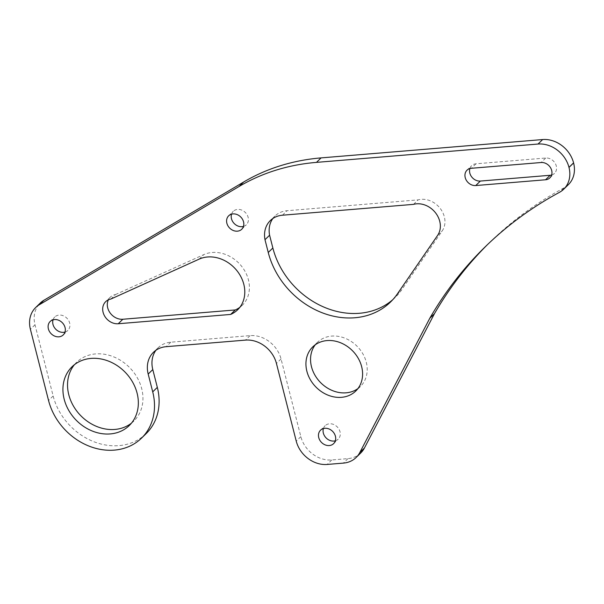 <?xml version="1.0" encoding="UTF-8"?>
<svg xmlns="http://www.w3.org/2000/svg" width="604" height="604" viewBox="0 0 604 604"><rect width="100%" height="100%" fill="white"/><g stroke="black" fill="none" stroke-linecap="round" stroke-linejoin="round"><path stroke-width="0.45" stroke-dasharray="3.02 2.27" d="M146.138 433.634A58.588 48.969 -134.3 0 1 93.205 441.449A58.588 48.969 -134.3 0 1 53.152 395.99L35.002 324.793A27.535 23.012 45.7 0 1 40.264 303.049M360.747 452.985A27.535 23.012 -134.3 0 1 347.987 458.617L331.785 459.961A27.535 23.012 -134.3 0 1 300.845 436.632L281.041 358.95A27.535 23.012 45.7 0 0 250.101 335.62L170.811 342.189A27.535 23.012 -134.3 0 0 158.052 347.821A27.535 23.012 -134.3 0 0 155.938 350.26M568.341 184.688A27.535 23.012 -134.3 0 1 563.993 187.882A468.719 391.754 -134.3 0 0 489.98 242.166A468.719 391.754 -134.3 0 0 487.692 244.416M335.348 440.792A9.377 7.837 -134.3 0 0 338.225 439.138A9.377 7.837 -134.3 0 0 340.022 431.739A9.377 7.837 -134.3 0 0 333.612 424.461A9.377 7.837 -134.3 0 0 325.141 425.714A9.377 7.837 -134.3 0 0 323.412 428.553M131.438 423.162A41.012 34.277 -134.3 0 0 133.869 421.048A41.012 34.277 -134.3 0 0 141.698 388.659A41.012 34.277 -134.3 0 0 113.665 356.843A41.012 34.277 -134.3 0 0 76.61 362.309A41.012 34.277 -134.3 0 0 74.435 364.688M357.908 388.599A30.812 25.753 -134.3 0 0 360.384 386.53A30.812 25.753 -134.3 0 0 366.266 362.196A30.812 25.753 -134.3 0 0 345.209 338.293A30.812 25.753 -134.3 0 0 317.364 342.4A30.812 25.753 -134.3 0 0 315.235 344.816M64.983 332.072A9.377 7.837 -134.3 0 0 67.867 330.418A9.377 7.837 -134.3 0 0 69.656 323.019A9.377 7.837 -134.3 0 0 63.246 315.749A9.377 7.837 -134.3 0 0 54.775 316.994A9.377 7.837 -134.3 0 0 53.054 319.833M110.842 299.063L115.447 294.571A13.477 11.265 -134.3 0 0 110.275 297.191A13.477 11.265 -134.3 0 0 108.365 299.841M115.447 294.571L203.79 254.624A32.261 26.961 -134.3 0 1 242.144 266.96A32.261 26.961 -134.3 0 1 242.257 305.292L237.651 309.784M239.796 307.376A32.261 26.961 -134.3 0 0 242.257 305.292M243.472 226.417A9.377 7.837 -134.3 0 0 246.357 224.763A9.377 7.837 -134.3 0 0 248.146 217.357A9.377 7.837 -134.3 0 0 241.736 210.086A9.377 7.837 -134.3 0 0 233.265 211.332A9.377 7.837 -134.3 0 0 231.543 214.171M392.789 299.682A77.063 64.409 -134.3 0 0 395.159 297.508A77.063 64.409 -134.3 0 0 401.622 289.92L442.219 230.894A20.604 17.222 -134.3 0 0 440.157 208.365A20.604 17.222 -134.3 0 0 418.119 199.871L287.043 210.721A26.146 21.857 -134.3 0 0 274.926 216.073A26.146 21.857 -134.3 0 0 272.827 218.52M551.618 175.017A9.377 7.837 -134.3 0 0 554.495 173.363A9.377 7.837 -134.3 0 0 555.257 163.427A9.377 7.837 -134.3 0 0 545.752 158.022L475.96 163.797A9.377 7.837 -134.3 0 0 471.611 165.715A9.377 7.837 -134.3 0 0 469.889 168.554M413.514 204.363L418.119 199.871M35.002 324.793L30.396 329.286M53.152 395.99L48.546 400.482M563.993 187.882L559.387 192.374M170.811 342.189L166.198 346.673M250.101 335.62L245.496 340.112M281.041 358.95L276.436 363.442M347.987 458.617L343.382 463.109M300.845 436.632L296.239 441.124M331.785 459.961L327.179 464.446M199.184 259.116L203.79 254.624M397.017 294.412L401.622 289.92M437.613 235.386L442.219 230.894M282.438 215.213L287.043 210.721M475.96 163.797L471.346 168.29M545.752 158.022L541.146 162.514M158.052 347.821L153.446 352.313M485.374 246.651L489.98 242.166M333.619 443.63L338.225 439.138M320.535 430.207L325.141 425.714M129.264 425.541L133.869 421.048M72.004 366.802L76.61 362.309M317.364 342.4L312.759 346.885M360.384 386.53L355.779 391.014M63.254 334.91L67.867 330.418M50.17 321.487L54.775 316.994M110.275 297.191L105.67 301.683M241.743 229.248L246.357 224.763M228.659 215.824L233.265 211.332M274.926 216.073L270.32 220.566M395.159 297.508L390.546 302M467.005 170.207L471.611 165.715M549.889 177.855L554.495 173.363"/><path stroke-width="0.91" d="M563.736 189.18L568.341 184.688A27.535 23.012 -134.3 0 0 573.604 162.944L573.581 162.876A27.535 23.012 45.7 0 0 542.641 139.554L321.086 157.893A234.36 195.877 45.7 0 0 243.661 182.015L43.926 300.248L39.32 304.741L239.048 186.5A234.36 195.877 45.7 0 1 316.481 162.378L538.036 144.039A27.535 23.012 45.7 0 1 568.976 167.368L568.998 167.436A27.535 23.012 -134.3 0 1 563.736 189.18A27.535 23.012 -134.3 0 1 559.387 192.374A468.719 391.754 -134.3 0 0 485.374 246.651A468.719 391.754 -134.3 0 0 429.791 318.248L434.404 313.755L364.423 448.017L359.818 452.509L429.791 318.248M364.423 448.017A27.535 23.012 -134.3 0 1 360.747 452.985L356.141 457.477A27.535 23.012 -134.3 0 1 343.382 463.109L327.179 464.446A27.535 23.012 -134.3 0 1 296.239 441.124L276.436 363.442A27.535 23.012 45.7 0 0 245.496 340.112L166.198 346.673A27.535 23.012 -134.3 0 0 153.446 352.313A27.535 23.012 -134.3 0 0 148.184 374.057L152.721 391.86A58.588 48.969 -134.3 0 1 141.532 438.126A58.588 48.969 -134.3 0 1 88.592 445.933A58.588 48.969 -134.3 0 1 48.546 400.482L30.396 329.286A27.535 23.012 45.7 0 1 35.659 307.542L40.264 303.049A27.535 23.012 45.7 0 1 43.926 300.248M141.532 438.126L146.138 433.634A58.588 48.969 -134.3 0 0 157.327 387.368L152.721 391.86M155.938 350.26A27.535 23.012 -134.3 0 0 152.789 369.565L157.327 387.368M487.692 244.416A468.719 391.754 -134.3 0 0 434.404 313.755M323.412 428.553A9.377 7.837 -134.3 0 0 326.077 437.892A9.377 7.837 -134.3 0 0 335.348 440.792M74.435 364.688A41.012 34.277 -134.3 0 0 80.694 415.605A41.012 34.277 -134.3 0 0 131.438 423.162M315.235 344.816A30.812 25.753 -134.3 0 0 320.437 382.438A30.812 25.753 -134.3 0 0 357.908 388.599M53.054 319.833A9.377 7.837 -134.3 0 0 55.711 329.18A9.377 7.837 -134.3 0 0 64.983 332.072M108.365 299.841A13.477 11.265 -134.3 0 0 110.245 313.099A13.477 11.265 -134.3 0 0 122.846 319.252L235.258 309.95A32.261 26.961 -134.3 0 0 239.796 307.376M231.543 214.171A9.377 7.837 -134.3 0 0 234.201 223.518A9.377 7.837 -134.3 0 0 243.472 226.417M272.827 218.52A26.146 21.857 -134.3 0 0 269.595 235.213L272.857 247.995A77.063 64.409 -134.3 0 0 323.812 307.058A77.063 64.409 -134.3 0 0 392.789 299.682M469.889 168.554A9.377 7.837 -134.3 0 0 471.981 177.274A9.377 7.837 -134.3 0 0 480.354 181.064L550.153 175.281A9.377 7.837 -134.3 0 0 551.618 175.017M35.659 307.542A27.535 23.012 45.7 0 1 39.32 304.741M356.141 457.477A27.535 23.012 -134.3 0 0 359.818 452.509M335.409 436.224A9.377 7.837 -134.3 0 0 329.006 428.953A9.377 7.837 -134.3 0 0 320.535 430.207A9.377 7.837 -134.3 0 0 321.464 442.385A9.377 7.837 -134.3 0 0 333.619 443.63A9.377 7.837 -134.3 0 0 335.409 436.224M137.093 393.151A41.012 34.277 -134.3 0 0 109.06 361.335A41.012 34.277 -134.3 0 0 72.004 366.802A41.012 34.277 -134.3 0 0 76.089 420.097A41.012 34.277 -134.3 0 0 129.264 425.541A41.012 34.277 -134.3 0 0 137.093 393.151M361.66 366.688A30.812 25.753 -134.3 0 0 340.596 342.778A30.812 25.753 -134.3 0 0 312.759 346.885A30.812 25.753 -134.3 0 0 315.824 386.93A30.812 25.753 -134.3 0 0 355.779 391.014A30.812 25.753 -134.3 0 0 361.66 366.688M65.051 327.511A9.377 7.837 -134.3 0 0 58.641 320.233A9.377 7.837 -134.3 0 0 50.17 321.487A9.377 7.837 -134.3 0 0 51.106 333.665A9.377 7.837 -134.3 0 0 63.254 334.91A9.377 7.837 -134.3 0 0 65.051 327.511M235.258 309.95L230.653 314.435A32.261 26.961 -134.3 0 0 237.651 309.784A32.261 26.961 -134.3 0 0 237.531 271.453A32.261 26.961 -134.3 0 0 199.184 259.116L110.842 299.063A13.477 11.265 -134.3 0 0 105.67 301.683A13.477 11.265 -134.3 0 0 104.583 315.968A13.477 11.265 -134.3 0 0 118.241 323.744L122.846 319.252M230.653 314.435L118.241 323.744M243.54 221.849A9.377 7.837 -134.3 0 0 237.13 214.579A9.377 7.837 -134.3 0 0 228.659 215.824A9.377 7.837 -134.3 0 0 229.596 228.01A9.377 7.837 -134.3 0 0 241.743 229.248A9.377 7.837 -134.3 0 0 243.54 221.849M264.99 239.697L268.252 252.487A77.063 64.409 -134.3 0 0 320.928 312.268A77.063 64.409 -134.3 0 0 390.546 302A77.063 64.409 -134.3 0 0 397.017 294.412L437.613 235.386A20.604 17.222 -134.3 0 0 435.552 212.85A20.604 17.222 -134.3 0 0 413.514 204.363L282.438 215.213A26.146 21.857 -134.3 0 0 270.32 220.566A26.146 21.857 -134.3 0 0 264.99 239.697L269.595 235.213M471.346 168.29A9.377 7.837 -134.3 0 0 467.005 170.207A9.377 7.837 -134.3 0 0 466.25 180.143A9.377 7.837 -134.3 0 0 475.748 185.549L545.548 179.773A9.377 7.837 -134.3 0 0 549.889 177.855A9.377 7.837 -134.3 0 0 550.652 167.92A9.377 7.837 -134.3 0 0 541.146 162.514L471.346 168.29M243.661 182.015L239.048 186.5M321.086 157.893L316.481 162.378M542.641 139.554L538.036 144.039M573.581 162.876L568.976 167.368M573.604 162.944L568.998 167.436M152.789 369.565L148.184 374.057M268.252 252.487L272.857 247.995M480.354 181.064L475.748 185.549M550.153 175.281L545.548 179.773"/></g></svg>
